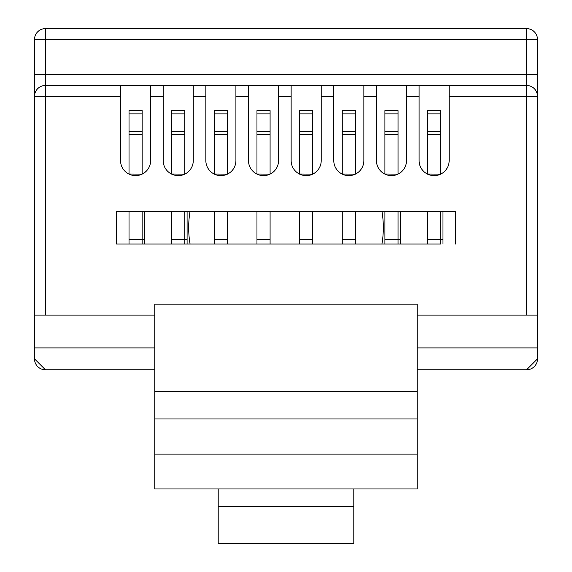 <?xml version="1.0" encoding="UTF-8"?>
<svg xmlns="http://www.w3.org/2000/svg" width="572" height="572" viewBox="0 0 572 572"><rect width="100%" height="100%" fill="white"/><g stroke="black" fill="none" stroke-linecap="round" stroke-linejoin="round"><path stroke-width="0.86" d="M190.068 211.218A97.326 97.326 0 0 0 190.068 244.022L184.799 244.022L184.799 211.218M400.328 211.218L400.328 239.647L384.906 239.647L384.906 244.022L381.932 244.022A97.326 97.326 0 0 0 381.932 211.218M154.776 315.1L34.492 315.1L34.492 39.532L45.431 39.532L45.431 28.6L526.569 28.6A10.932 10.932 0 0 1 537.508 39.532L537.508 96.396L537.508 74.524L526.569 74.524L526.569 39.532L45.431 39.532L45.431 74.524L526.569 74.524L526.569 85.464L419.083 85.464L419.083 160.589A15.036 15.036 0 0 0 427.556 174.117L427.556 134.67L440.676 134.67L440.676 110.61L427.556 110.61L427.556 113.885L440.676 113.885M417.224 347.905L537.508 347.905L537.508 358.837A10.932 10.932 0 0 1 526.569 369.777L417.224 369.777M154.776 369.777L45.431 369.777A10.932 10.932 0 0 1 34.492 358.837L34.492 347.905L154.776 347.905M449.149 211.218L455.491 211.218L455.491 244.022L455.491 211.218L116.509 211.218L116.509 244.022L116.509 211.218L120.549 211.218M150.622 211.218L163.199 211.218M406.506 211.218L419.083 211.218M442.971 211.218L442.971 239.647L440.676 239.647L440.676 244.022L116.509 244.022L129.029 244.022L129.029 239.647L142.149 239.647L142.149 211.218M144.444 211.218L144.444 239.647L142.149 239.647L142.149 244.022L171.671 244.022L171.671 239.647L187.094 239.647L187.094 244.022M398.033 211.218L398.033 244.022L427.556 244.022L427.556 239.647L440.676 239.647L440.676 211.218M442.971 239.647L442.971 244.022M400.328 239.647L400.328 244.022M187.094 211.218L187.094 239.647M144.444 239.647L144.444 244.022M427.556 174.038L440.676 174.117A15.036 15.036 0 0 0 449.149 160.589L449.149 85.464M34.492 74.524L34.492 96.396A10.932 10.932 0 0 1 45.431 85.464L45.431 74.524L34.492 74.524L34.492 96.396A10.932 10.932 0 0 1 45.431 85.464L376.433 85.464L376.433 160.589A15.036 15.036 0 0 0 384.906 174.117L384.906 134.67L398.033 134.67L398.033 110.61L384.906 110.61L384.906 113.885L398.033 113.885M384.906 174.038L398.033 174.117A15.036 15.036 0 0 0 406.506 160.589L406.506 85.464L419.083 85.464M333.783 85.464L333.783 160.589A15.036 15.036 0 0 0 342.263 174.117L342.263 134.67L355.384 134.67L355.384 110.61L342.263 110.61L342.263 113.885L355.384 113.885M342.263 174.038L355.384 174.117A15.036 15.036 0 0 0 363.856 160.589L363.856 85.464M291.141 85.464L291.141 160.589A15.036 15.036 0 0 0 299.614 174.117L299.614 134.67L312.734 134.67L312.734 110.61L299.614 110.61L299.614 113.885L312.734 113.885M299.614 174.038L312.734 174.117A15.036 15.036 0 0 0 321.214 160.589L321.214 85.464M248.491 85.464L248.491 160.589A15.036 15.036 0 0 0 256.964 174.117L256.964 134.67L270.091 134.67L270.091 110.61L256.964 110.61L256.964 113.885L270.091 113.885M256.964 174.038L270.091 174.117A15.036 15.036 0 0 0 278.564 160.589L278.564 85.464M205.848 85.464L205.848 160.589A15.036 15.036 0 0 0 214.321 174.117L214.321 134.67L227.442 134.67L227.442 110.61L214.321 110.61L214.321 113.885L227.442 113.885M214.321 174.038L227.442 174.117A15.036 15.036 0 0 0 235.914 160.589L235.914 85.464M163.199 85.464L163.199 160.589A15.036 15.036 0 0 0 171.671 174.117L171.671 134.67L184.799 134.67L184.799 110.61L171.671 110.61L171.671 113.885L184.799 113.885M171.671 174.038L184.799 174.117A15.036 15.036 0 0 0 193.272 160.589L193.272 85.464M120.549 85.464L120.549 160.589A15.036 15.036 0 0 0 129.029 174.117L129.029 134.67L142.149 134.67L142.149 110.61L129.029 110.61L129.029 113.885L142.149 113.885M129.029 174.038L142.149 174.117A15.036 15.036 0 0 0 150.622 160.589L150.622 85.464M376.433 85.464L406.506 85.464M417.224 418.983L417.224 488.967L154.776 488.967L154.776 304.168L417.224 304.168L417.224 418.983L154.776 418.983M353.796 488.967L353.796 506.506L218.204 506.506L218.204 543.4L353.796 543.4L353.796 506.506M218.204 488.967L218.204 506.506M417.224 315.1L526.569 315.1L526.569 96.396L449.149 96.396M419.083 160.589A15.036 15.036 0 0 0 434.119 175.625A15.036 15.036 0 0 0 449.149 160.589M376.433 160.589A15.036 15.036 0 0 0 391.47 175.625A15.036 15.036 0 0 0 406.506 160.589M333.783 160.589A15.036 15.036 0 0 0 348.82 175.625A15.036 15.036 0 0 0 363.856 160.589M291.141 160.589A15.036 15.036 0 0 0 306.177 175.625A15.036 15.036 0 0 0 321.214 160.589M248.491 160.589A15.036 15.036 0 0 0 263.528 175.625A15.036 15.036 0 0 0 278.564 160.589M205.848 160.589A15.036 15.036 0 0 0 220.885 175.625A15.036 15.036 0 0 0 235.914 160.589M163.199 160.589A15.036 15.036 0 0 0 178.235 175.625A15.036 15.036 0 0 0 193.272 160.589M120.549 160.589A15.036 15.036 0 0 0 135.585 175.625A15.036 15.036 0 0 0 150.622 160.589M34.492 315.1L34.492 347.905M537.508 358.837L526.569 369.777A10.932 10.932 0 0 0 537.508 358.837L537.508 315.1L526.569 315.1M537.508 315.1L537.508 96.396A10.932 10.932 0 0 0 526.569 85.464L526.569 96.396L537.508 96.396L537.508 74.524M34.492 358.837A10.932 10.932 0 0 0 45.431 369.777L34.492 358.837M45.431 28.6A10.932 10.932 0 0 0 34.492 39.532A10.932 10.932 0 0 1 45.431 28.6M417.224 454.104L154.776 454.104M193.272 211.218L205.848 211.218M235.914 211.218L248.491 211.218M278.564 211.218L291.141 211.218M321.214 211.218L333.783 211.218M363.856 211.218L376.433 211.218M142.149 174.038L142.149 134.67M129.029 134.67L129.029 113.885M129.029 239.647L129.029 211.218M184.799 174.038L184.799 134.67M171.671 134.67L171.671 113.885M171.671 239.647L171.671 211.218M227.442 174.038L227.442 134.67M214.321 134.67L214.321 113.885M227.442 244.022L227.442 211.218M214.321 244.022L214.321 239.647L227.442 239.647M214.321 239.647L214.321 211.218M270.091 174.038L270.091 134.67M256.964 134.67L256.964 113.885M270.091 244.022L270.091 211.218M256.964 244.022L256.964 239.647L270.091 239.647M256.964 239.647L256.964 211.218M312.734 174.038L312.734 134.67M299.614 134.67L299.614 113.885M312.734 244.022L312.734 211.218M299.614 244.022L299.614 239.647L312.734 239.647M299.614 239.647L299.614 211.218M355.384 174.038L355.384 134.67M342.263 134.67L342.263 113.885M355.384 244.022L355.384 211.218M342.263 244.022L342.263 239.647L355.384 239.647M342.263 239.647L342.263 211.218M398.033 174.038L398.033 134.67M384.906 134.67L384.906 113.885M384.906 239.647L384.906 211.218M440.676 174.038L440.676 134.67M427.556 134.67L427.556 113.885M427.556 239.647L427.556 211.218M419.083 96.396L406.506 96.396M376.433 96.396L363.856 96.396M333.783 96.396L321.214 96.396M291.141 96.396L278.564 96.396M248.491 96.396L235.914 96.396M205.848 96.396L193.272 96.396M163.199 96.396L150.622 96.396M120.549 96.396L45.431 96.396L45.431 315.1M537.508 39.532A10.932 10.932 0 0 0 526.569 28.6L526.569 39.532L537.508 39.532M537.508 96.396A10.932 10.932 0 0 0 526.569 85.464M34.492 96.396L45.431 96.396L45.431 85.464M154.776 391.648L417.224 391.648M129.029 131.396L142.149 131.396M171.671 131.396L184.799 131.396M214.321 131.396L227.442 131.396M256.964 131.396L270.091 131.396M299.614 131.396L312.734 131.396M342.263 131.396L355.384 131.396M384.906 131.396L398.033 131.396M427.556 131.396L440.676 131.396"/></g></svg>
